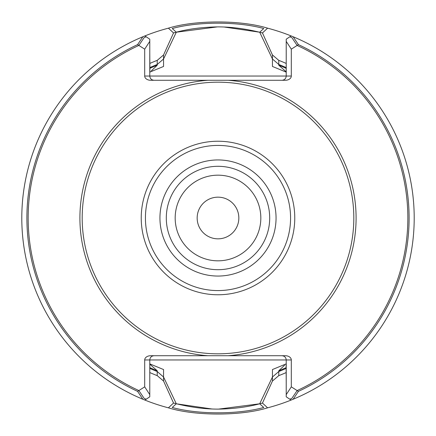 <?xml version="1.0" encoding="UTF-8"?>
<svg xmlns="http://www.w3.org/2000/svg" width="436" height="436" viewBox="0 0 436 436"><rect width="100%" height="100%" fill="white"/><g stroke="black" fill="none" stroke-linecap="round" stroke-linejoin="round"><path stroke-width="0.65" d="M297.134 390.563L291.858 398.395L289.809 399.218L286.223 396.798L286.223 359.962L291.308 359.962L291.308 386.846L297.134 390.563A189.845 189.845 0 0 0 297.134 45.437L291.308 49.154L291.308 76.038A5.995 4.24 0 0 1 285.318 80.279L150.682 80.279A5.995 4.24 0 0 1 144.692 76.038L144.692 49.154L138.866 45.437A189.845 189.845 0 0 0 138.866 390.563L144.692 386.846L144.692 359.962L149.777 359.962L149.777 396.798L146.191 399.223L144.142 398.395L138.866 390.563M298.404 391.375L293.134 399.245L291.079 400.079L286.223 396.798L286.223 394.629L291.308 386.846L298.404 391.375A191.115 191.115 0 0 0 298.404 44.625L291.308 49.154L291.308 76.038A5.995 4.24 0 0 1 285.318 80.279L228.142 80.279A138.092 138.092 0 0 1 356.092 218A138.092 138.092 0 0 1 228.142 355.722L207.858 355.722A138.092 138.092 0 0 1 79.908 218A138.092 138.092 0 0 1 207.858 80.279L281.988 80.279C284.555 80.022 285.967 78.611 286.223 76.038C285.967 78.611 284.555 80.022 281.988 80.279L207.858 80.279A138.092 138.092 0 0 0 79.908 218A138.092 138.092 0 0 0 207.858 355.722L150.682 355.722A5.995 4.24 180 0 0 144.692 359.962L149.777 359.962C150.033 357.389 151.445 355.978 154.012 355.722C151.445 355.978 150.033 357.389 149.777 359.962L149.777 394.629L144.692 386.846L144.692 359.962A5.995 4.24 180 0 1 150.682 355.722L285.318 355.722A5.995 4.24 180 0 1 291.308 359.962A5.995 4.24 180 0 0 285.318 355.722L228.142 355.722A138.092 138.092 0 0 0 356.092 218A138.092 138.092 0 0 0 228.142 80.279L150.682 80.279A5.995 4.24 0 0 1 144.692 76.038L144.692 49.154L137.596 44.625A191.115 191.115 0 0 0 137.596 391.375L144.692 386.846L149.777 394.629L149.777 396.798L144.921 400.079L142.866 399.245L137.596 391.375M149.897 63.389A168.945 168.945 0 0 1 157.222 60.364L157.222 65.226L151.423 70.785L157.222 65.226L157.222 64.463A165.13 165.13 0 0 0 149.897 67.564M149.897 368.436A165.13 165.13 0 0 0 157.222 371.537L157.222 370.774L149.897 364.267L157.222 370.774L157.222 375.636L163.549 381.026L173.539 403.055C189.268 407.099 204.097 409.121 218.027 409.115C234.257 408.875 249.07 406.859 262.467 403.055L272.451 381.026L272.451 369.543L286.103 363.918L286.223 378.797M286.103 372.611A168.945 168.945 0 0 1 278.778 375.636L278.778 370.774L284.577 365.215L278.778 370.774L278.778 371.537A165.13 165.13 0 0 0 286.103 368.436M286.103 67.564A165.13 165.13 0 0 0 278.778 64.463L278.778 65.226L286.103 71.733L278.778 65.226L278.778 60.364L272.451 54.974L262.461 32.945C246.732 28.901 231.903 26.879 217.973 26.885C201.743 27.125 186.93 29.141 173.533 32.945L163.549 54.974L163.549 66.457L149.897 72.082L149.777 57.203M278.778 371.537L272.451 376.998L272.451 369.543L286.103 363.918L286.223 382.933M272.451 376.998L259.687 403.796L218.534 409.115M157.222 371.537L163.549 376.998L176.308 403.791L211.82 408.973M163.549 376.998L163.549 369.543L149.897 363.918L163.549 369.543L163.549 381.026M149.777 378.797L149.777 382.933M176.297 403.796L172.236 407.48C197.971 414.592 238.056 414.587 263.753 407.48L259.692 403.796M137.596 44.625L142.866 36.755L144.921 35.921L149.777 39.202L149.777 76.038L144.692 76.038L149.777 76.038C150.033 78.611 151.445 80.022 154.012 80.279C151.445 80.022 150.033 78.611 149.777 76.038L149.777 41.371L144.692 49.154L149.777 41.371L149.777 39.202L146.191 36.777L144.142 37.605L138.866 45.437M293.134 399.245A196.2 196.2 0 0 0 293.134 36.755L291.079 35.921L286.223 39.202L286.223 41.371L291.308 49.154L286.223 41.371L286.223 76.038L291.308 76.038L286.223 76.038L286.223 39.202L289.809 36.777L291.858 37.605L297.134 45.437M157.222 64.463L163.549 59.002L163.549 66.457L149.897 72.082L149.777 53.067M163.549 59.002L176.313 32.21L217.466 26.885M278.778 64.463L272.451 59.002L259.692 32.21L224.18 27.027M272.451 59.002L272.451 66.457L286.103 72.082L272.451 66.457L272.451 54.974M286.223 57.203L286.223 53.067M259.703 32.204L263.764 28.52C238.029 21.408 197.944 21.413 172.247 28.52L176.308 32.204M281.988 355.722C284.555 355.978 285.967 357.389 286.223 359.962L291.308 359.962L291.308 386.846L286.223 394.629L286.223 359.962C285.967 357.389 284.555 355.978 281.988 355.722M238.835 218A20.835 20.835 0 0 0 207.58 199.955A20.835 20.835 0 0 0 207.58 236.045A20.835 20.835 0 0 0 238.835 218A20.835 20.835 0 0 0 207.58 199.955A20.835 20.835 0 0 0 207.58 236.045A20.835 20.835 0 0 0 238.835 218M142.866 36.755A196.2 196.2 0 0 0 142.866 399.245M149.897 372.611A168.945 168.945 0 0 0 157.222 375.636M173.533 32.945L168.405 28.16M168.405 28.171A196.2 196.2 0 0 0 168.4 407.829C195.143 416.108 240.917 416.102 267.595 407.829A196.2 196.2 0 0 0 267.6 28.171C240.857 19.893 195.083 19.898 168.405 28.171M168.394 407.84L173.523 403.055M157.222 60.364L163.549 54.974M353.814 218A135.814 135.814 0 0 0 150.093 100.384A135.814 135.814 0 0 0 150.093 335.616A135.814 135.814 0 0 0 353.814 218M293.134 36.755L298.404 44.625M286.103 63.389A168.945 168.945 0 0 0 278.778 60.364M267.606 28.16L262.477 32.945M278.778 375.636L272.451 381.026M262.467 403.055L267.595 407.84M260.826 218A42.826 42.826 0 0 1 196.587 255.087A42.826 42.826 0 0 1 196.587 180.913A42.826 42.826 0 0 1 260.826 218M269.699 218A51.699 51.699 0 0 0 192.151 173.228A51.699 51.699 0 0 0 192.151 262.772A51.699 51.699 0 0 0 269.699 218A51.699 51.699 0 0 0 192.151 173.228A51.699 51.699 0 0 0 192.151 262.772A51.699 51.699 0 0 0 269.699 218M157.222 65.226A164.416 164.416 0 0 0 149.897 68.348A164.416 164.416 0 0 1 157.222 65.226M149.897 367.652A164.416 164.416 0 0 0 157.222 370.774A164.416 164.416 0 0 1 149.897 367.652M278.778 370.774A164.416 164.416 0 0 0 286.103 367.652A164.416 164.416 0 0 1 278.778 370.774M286.103 68.348A164.416 164.416 0 0 0 278.778 65.226A164.416 164.416 0 0 1 286.103 68.348M149.777 359.962L286.223 359.962L149.777 359.962M286.223 76.038L149.777 76.038L286.223 76.038M276.053 218A58.053 58.053 0 0 0 188.973 167.724A58.053 58.053 0 0 0 188.973 268.276A58.053 58.053 0 0 0 276.053 218M290.578 218A72.578 72.578 0 0 0 181.714 155.145A72.578 72.578 0 0 0 181.714 280.855A72.578 72.578 0 0 0 290.578 218M294.769 218A76.769 76.769 0 0 0 179.616 151.515A76.769 76.769 0 0 0 179.616 284.485A76.769 76.769 0 0 0 294.769 218"/></g></svg>
